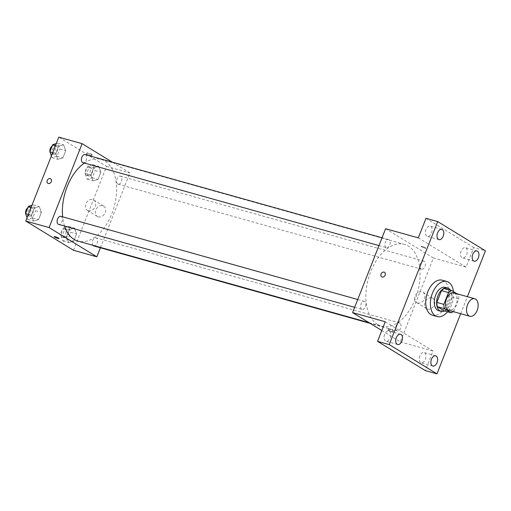 <?xml version="1.0" encoding="UTF-8"?>
<svg xmlns="http://www.w3.org/2000/svg" width="511" height="511" viewBox="0 0 511 511"><rect width="100%" height="100%" fill="white"/><g stroke="black" fill="none" stroke-linecap="round" stroke-linejoin="round"><path stroke-width="0.38" stroke-dasharray="2.56 1.92" d="M453.794 292.88A9.096 5.468 -74.3 0 1 456.604 303.119A9.096 5.468 -74.3 0 1 448.882 310.407M444.564 288.543L451.27 292.643A11.747 7.058 -74.3 0 1 451.826 296.968L447.195 308.733L454.196 310.701L458.833 298.929A11.747 7.058 -74.3 0 0 458.271 294.611L456.853 293.736M454.196 310.701A11.747 7.058 -74.3 0 1 453.18 311.608M447.195 308.733A11.747 7.058 -74.3 0 1 444.11 310.822M444.634 310.969A12.13 7.288 105.7 0 0 451.354 301.65A12.13 7.288 105.7 0 0 450.459 290.191M445.273 287.342A12.13 7.288 -74.3 0 1 449.022 300.992A12.13 7.288 -74.3 0 1 438.725 310.707M451.826 296.968L458.833 298.929M451.27 292.643L458.271 294.611M453.474 291.672A18.198 10.935 -74.3 0 1 447.566 311.793M442.245 280.194A18.198 10.935 -74.3 0 1 447.86 300.666A18.198 10.935 -74.3 0 1 432.421 315.242M460.679 313.709L467.386 296.687M384.636 334.405A5.314 3.194 105.7 0 0 385.997 341.227A5.314 3.194 105.7 0 0 390.219 337.822A5.314 3.194 105.7 0 0 388.858 330.994A5.314 3.194 105.7 0 0 384.636 334.405M419.793 355.937A5.314 3.194 105.7 0 0 421.153 362.765A5.314 3.194 105.7 0 0 425.376 359.354A5.314 3.194 105.7 0 0 424.021 352.533A5.314 3.194 105.7 0 0 419.793 355.937M385.256 321.764L433.021 351.025L425.312 370.596M381.806 330.515L400.337 341.865L433.385 257.972L466.064 267.132L473.78 247.56L485.45 250.831M400.337 341.865L433.021 351.025M427.496 309.11A6.068 4.778 -58.5 0 0 434.101 305.431A6.068 4.778 -58.5 0 0 432.868 298.347A6.068 4.778 -58.5 0 0 425.625 301.024A6.068 4.778 -58.5 0 0 426.532 308.689A6.068 4.778 -58.5 0 0 427.496 309.11M473.78 247.56L426.008 218.299M461.101 251.073A5.314 3.194 105.7 0 0 462.455 257.902A5.314 3.194 105.7 0 0 466.684 254.491A5.314 3.194 105.7 0 0 465.323 247.669A5.314 3.194 105.7 0 0 461.101 251.073M425.944 229.541A5.314 3.194 105.7 0 0 427.298 236.363A5.314 3.194 105.7 0 0 431.527 232.959A5.314 3.194 105.7 0 0 430.166 226.13A5.314 3.194 105.7 0 0 425.944 229.541M466.064 267.132L418.298 237.87M377.552 324.44A42.464 25.512 -74.3 0 1 369.466 274.982A42.464 25.512 -74.3 0 1 404.431 244.405A42.464 25.512 -74.3 0 1 417.544 292.171A42.464 25.512 -74.3 0 1 381.519 326.178A42.464 25.512 -74.3 0 1 377.552 324.44M433.385 257.972L385.613 228.711M421.198 269.041A4.184 2.517 -74.3 0 1 420.4 264.168A4.184 2.517 -74.3 0 1 423.843 261.153A4.184 2.517 -74.3 0 1 425.139 265.867A4.184 2.517 -74.3 0 1 421.588 269.214A4.184 2.517 -74.3 0 1 421.198 269.041M361.718 309.251A4.184 2.517 -74.3 0 1 360.919 304.377A4.184 2.517 -74.3 0 1 364.369 301.362A4.184 2.517 -74.3 0 1 365.659 306.07A4.184 2.517 -74.3 0 1 362.107 309.423A4.184 2.517 -74.3 0 1 361.718 309.251M386.035 247.509A4.184 2.517 -74.3 0 1 385.243 242.636A4.184 2.517 -74.3 0 1 388.686 239.621A4.184 2.517 -74.3 0 1 389.982 244.328A4.184 2.517 -74.3 0 1 386.431 247.682A4.184 2.517 -74.3 0 1 386.035 247.509M399.915 323.067A4.184 2.517 105.7 0 0 399.525 322.901A4.184 2.517 105.7 0 0 395.974 326.248A4.184 2.517 105.7 0 0 397.264 330.962A4.184 2.517 105.7 0 0 400.713 327.947A4.184 2.517 105.7 0 0 399.915 323.067M425.548 247.841A2.651 0.358 -158.5 0 0 422.84 246.641A2.651 0.358 -158.5 0 0 421.038 246.296A2.651 0.358 -158.5 0 0 423.376 247.599A2.651 0.358 -158.5 0 0 425.976 248.244A2.651 0.358 -158.5 0 0 425.548 247.841A2.651 0.358 -158.5 0 0 422.84 246.647A2.651 0.358 -158.5 0 0 421.038 246.296A2.651 0.358 -158.5 0 0 423.376 247.605A2.651 0.358 -158.5 0 0 425.976 248.244A2.651 0.358 -158.5 0 0 425.548 247.841M388.417 330.585A2.651 0.358 21.5 0 1 387.99 330.189A2.651 0.358 21.5 0 1 390.589 330.828A2.651 0.358 21.5 0 1 392.927 332.131A2.651 0.358 21.5 0 1 391.126 331.786A2.651 0.358 21.5 0 1 388.417 330.585M388.973 329.18A2.651 0.358 21.5 0 1 388.545 328.777A2.651 0.358 21.5 0 1 391.145 329.416A2.651 0.358 21.5 0 1 393.483 330.726A2.651 0.358 21.5 0 1 391.682 330.374A2.651 0.358 21.5 0 1 388.973 329.18M417.551 303.017A6.068 4.778 -58.5 0 0 424.149 299.337A6.068 4.778 -58.5 0 0 422.923 292.254A6.068 4.778 -58.5 0 0 415.673 294.924A6.068 4.778 -58.5 0 0 416.586 302.595A6.068 4.778 -58.5 0 0 417.551 303.017M384.489 272.318L384.483 272.318A2.651 2.089 121.5 0 1 385.026 275.423A2.651 2.089 121.5 0 1 382.139 277.032A2.651 2.089 121.5 0 1 381.717 276.847L381.711 276.847M64.539 226.041A42.464 25.512 -74.3 0 1 62.649 216.817M84.417 163.054A42.464 25.512 -74.3 0 1 100.942 159.362A42.464 25.512 -74.3 0 1 114.049 207.134A42.464 25.512 -74.3 0 1 78.03 241.135M93.775 245.919A4.184 2.517 105.7 0 0 97.218 242.904A4.184 2.517 105.7 0 0 96.426 238.03A4.184 2.517 105.7 0 0 96.03 237.858A4.184 2.517 105.7 0 0 92.766 240.394A4.184 2.517 105.7 0 0 92.893 245.299M85.196 154.578A4.184 2.517 -74.3 0 1 86.487 159.285A4.184 2.517 -74.3 0 1 82.935 162.639M60.873 216.325A4.184 2.517 -74.3 0 1 62.17 221.033A4.184 2.517 -74.3 0 1 58.618 224.38M117.702 184.005A4.184 2.517 -74.3 0 1 116.904 179.131A4.184 2.517 -74.3 0 1 120.353 176.116A4.184 2.517 -74.3 0 1 121.644 180.824A4.184 2.517 -74.3 0 1 118.092 184.177A4.184 2.517 -74.3 0 1 117.702 184.005M100.412 247.778L129.89 172.935L112.35 162.185M100.891 172.169L98.738 166.337L93.73 167.774L90.869 175.043L93.015 180.868L98.029 179.431L100.891 172.169L98.738 166.337L93.73 167.774L90.869 175.043L93.015 180.868L98.029 179.431L100.891 172.169L95.059 170.533L92.906 164.702L87.892 166.139L85.03 173.408L87.183 179.233L92.197 177.796L95.059 170.533M41.417 212.372L39.264 206.546L34.25 207.983L31.388 215.252L33.541 221.078L38.549 219.641L41.417 212.372L39.264 206.546L34.25 207.983L31.388 215.252L33.541 221.078L38.549 219.641L41.417 212.372L35.578 210.736L33.426 204.911L31.906 205.345M73.501 250.281L106.544 166.394L58.778 137.133M65.734 150.63L63.581 144.805L58.567 146.242L55.705 153.504L57.858 159.33L62.872 157.893L65.734 150.63L63.581 144.805L58.567 146.242L55.705 153.504L57.858 159.33L62.872 157.893L65.734 150.63L59.896 148.995L57.749 143.169L56.229 143.604M76.573 233.91L74.421 228.085L69.407 229.522L66.545 236.785L68.698 242.61L73.712 241.173L76.573 233.91L74.421 228.085L69.407 229.522L66.545 236.785L68.698 242.61L73.712 241.173L76.573 233.91L70.735 232.275L68.583 226.45L63.568 227.887L60.707 235.149L62.859 240.975L67.874 239.538L70.735 232.275M106.544 166.394L129.89 172.935M98.329 216.875A6.068 4.778 -58.5 0 0 104.927 213.196A6.068 4.778 -58.5 0 0 103.695 206.112A6.068 4.778 -58.5 0 0 96.451 208.782A6.068 4.778 -58.5 0 0 97.358 216.453A6.068 4.778 -58.5 0 0 98.329 216.875M91.705 154.296A2.651 0.358 -158.5 0 0 88.997 153.102A2.651 0.358 -158.5 0 0 87.196 152.751A2.651 0.358 -158.5 0 0 89.534 154.054A2.651 0.358 -158.5 0 0 92.133 154.699A2.651 0.358 -158.5 0 0 91.705 154.296M54.153 236.638L54.153 236.644A2.651 0.358 21.5 0 1 54.153 236.638A2.651 0.358 21.5 0 1 56.753 237.283A2.651 0.358 21.5 0 1 59.091 238.586L59.091 238.586M91.156 155.708A2.651 0.358 -158.5 0 0 88.441 154.507A2.651 0.358 -158.5 0 0 86.64 154.162A2.651 0.358 -158.5 0 0 88.978 155.465A2.651 0.358 -158.5 0 0 91.578 156.104A2.651 0.358 -158.5 0 0 91.156 155.708M88.377 210.781A6.068 4.778 -58.5 0 0 94.982 207.102A6.068 4.778 -58.5 0 0 93.749 200.012A6.068 4.778 -58.5 0 0 86.506 202.688A6.068 4.778 -58.5 0 0 87.413 210.36A6.068 4.778 -58.5 0 0 88.377 210.781M50.646 178.78L50.646 178.773A2.651 2.089 121.5 0 1 51.183 181.878A2.651 2.089 121.5 0 1 48.296 183.487A2.651 2.089 121.5 0 1 47.874 183.302L47.874 183.302M64.201 237.57A4.184 2.517 -74.3 0 1 63.402 232.697A4.184 2.517 -74.3 0 1 66.852 229.682A4.184 2.517 -74.3 0 1 68.142 234.389A4.184 2.517 -74.3 0 1 64.59 237.743A4.184 2.517 -74.3 0 1 64.201 237.57M68.583 226.45L74.421 228.085M63.568 227.887L69.407 229.522M60.707 235.149L66.545 236.785M62.859 240.975L68.698 242.61M67.874 239.538L73.712 241.173M61.869 236.919A4.184 2.517 -74.3 0 1 61.071 232.039A4.184 2.517 -74.3 0 1 64.514 229.03A4.184 2.517 -74.3 0 1 65.81 233.738A4.184 2.517 -74.3 0 1 62.259 237.085A4.184 2.517 -74.3 0 1 61.869 236.919M88.524 175.829A4.184 2.517 -74.3 0 1 87.726 170.955A4.184 2.517 -74.3 0 1 91.169 167.94A4.184 2.517 -74.3 0 1 92.465 172.648A4.184 2.517 -74.3 0 1 88.914 176.001A4.184 2.517 -74.3 0 1 88.524 175.829M92.906 164.702L98.738 166.337M87.892 166.139L93.73 167.774M85.03 173.408L90.869 175.043M87.183 179.233L93.015 180.868M92.197 177.796L98.029 179.431M86.187 175.171A4.184 2.517 -74.3 0 1 85.388 170.297A4.184 2.517 -74.3 0 1 88.837 167.282A4.184 2.517 -74.3 0 1 90.128 171.99A4.184 2.517 -74.3 0 1 86.576 175.343A4.184 2.517 -74.3 0 1 86.187 175.171M27.051 217.68L27.703 219.443L32.717 218.005L35.578 210.736M29.044 216.032A4.184 2.517 -74.3 0 1 28.246 211.158A4.184 2.517 -74.3 0 1 31.695 208.143A4.184 2.517 -74.3 0 1 32.985 212.857A4.184 2.517 -74.3 0 1 29.434 216.204A4.184 2.517 -74.3 0 1 29.044 216.032M33.426 204.911L39.264 206.546M31.203 207.134L34.25 207.983M28.341 214.396L31.388 215.252M27.703 219.443L33.541 221.078M32.717 218.005L38.549 219.641M27.85 207.779A4.184 2.517 -74.3 0 1 29.357 207.492A4.184 2.517 -74.3 0 1 30.654 212.199A4.184 2.517 -74.3 0 1 27.102 215.553A4.184 2.517 -74.3 0 1 26.706 215.38A4.184 2.517 -74.3 0 1 25.62 213.438M51.375 155.932L52.026 157.695L57.034 156.257L59.896 148.995M53.368 154.29A4.184 2.517 -74.3 0 1 52.569 149.416A4.184 2.517 -74.3 0 1 56.012 146.401A4.184 2.517 -74.3 0 1 57.309 151.109A4.184 2.517 -74.3 0 1 53.757 154.463A4.184 2.517 -74.3 0 1 53.368 154.29M57.749 143.169L63.581 144.805M55.527 145.386L58.567 146.242M52.665 152.655L55.705 153.504M52.026 157.695L57.858 159.33M57.034 156.257L62.872 157.893M52.173 146.031A4.184 2.517 -74.3 0 1 53.681 145.75A4.184 2.517 -74.3 0 1 54.971 150.458A4.184 2.517 -74.3 0 1 51.419 153.811A4.184 2.517 -74.3 0 1 51.03 153.639A4.184 2.517 -74.3 0 1 49.944 151.69M441.843 229.401L430.166 226.13M438.975 239.633L427.298 236.363M400.535 334.264L388.858 330.994M397.667 344.497L385.997 341.227M435.691 355.803L424.021 352.533M432.823 366.036L421.153 362.765M476.999 250.939L465.323 247.669M474.131 261.172L462.455 257.902M388.545 328.777L387.99 330.189M393.483 330.726L392.927 332.131M416.586 302.595L426.532 308.689M422.923 292.254L432.868 298.347M368.999 322.665L381.519 326.178M100.942 159.362L404.431 244.405M399.525 322.901L96.03 237.858M397.264 330.962L370.111 323.354M378.964 245.587L386.431 247.682M382.049 237.762L388.686 239.621M354.647 307.335L362.107 309.423M357.732 299.503L364.369 301.362M118.092 184.177L421.588 269.214M120.353 176.116L423.843 261.153M91.578 156.104L92.133 154.699M86.64 154.162L87.196 152.751M87.413 210.36L97.358 216.453M93.749 200.012L103.695 206.112M62.259 237.085L64.59 237.743M64.514 229.03L66.852 229.682M86.576 175.343L88.914 176.001M88.837 167.282L91.169 167.94M27.102 215.553L29.434 216.204M29.357 207.492L31.695 208.143M51.419 153.811L53.757 154.463M53.681 145.75L56.012 146.401"/><path stroke-width="0.77" d="M469.047 315.919A9.096 5.468 -74.3 0 1 467.31 305.322A9.096 5.468 -74.3 0 1 474.808 298.769A9.096 5.468 -74.3 0 1 477.613 309.008A9.096 5.468 -74.3 0 1 469.896 316.29A9.096 5.468 -74.3 0 1 469.047 315.919M469.896 316.29L448.882 310.407A9.096 5.468 -74.3 0 1 448.032 310.03A9.096 5.468 -74.3 0 1 446.301 299.433A9.096 5.468 -74.3 0 1 453.794 292.88L474.808 298.769M456.853 293.736L451.571 290.504A11.747 7.058 -74.3 0 0 448.486 292.586L443.848 304.358A11.747 7.058 -74.3 0 0 444.41 308.676L451.111 312.783A11.747 7.058 -74.3 0 0 453.18 311.608M448.486 292.586L441.478 290.625L436.841 302.397L443.848 304.358M444.41 308.676L437.403 306.715L444.11 310.822L451.111 312.783M437.403 306.715A11.747 7.058 -74.3 0 1 436.841 302.397M441.478 290.625A11.747 7.058 -74.3 0 1 444.564 288.543L451.571 290.504M450.459 290.191A12.13 7.288 105.7 0 0 447.61 288A12.13 7.288 105.7 0 0 437.965 295.78A12.13 7.288 105.7 0 0 441.063 311.365A12.13 7.288 105.7 0 0 444.634 310.969M441.063 311.365L438.725 310.707A12.13 7.288 -74.3 0 1 437.595 310.209A12.13 7.288 -74.3 0 1 435.634 295.128A12.13 7.288 -74.3 0 1 445.273 287.342L447.61 288M447.566 311.793A18.198 10.935 -74.3 0 1 437.09 316.552A18.198 10.935 -74.3 0 1 435.391 315.804A18.198 10.935 -74.3 0 1 431.923 294.611A18.198 10.935 -74.3 0 1 446.914 281.504A18.198 10.935 -74.3 0 1 453.474 291.672M437.09 316.552L432.421 315.242A18.198 10.935 -74.3 0 1 430.722 314.495A18.198 10.935 -74.3 0 1 427.253 293.301A18.198 10.935 -74.3 0 1 442.245 280.194L446.914 281.504M478.353 257.761A5.314 3.194 -74.3 0 1 474.131 261.172A5.314 3.194 -74.3 0 1 472.49 255.193A5.314 3.194 -74.3 0 1 476.999 250.939A5.314 3.194 -74.3 0 1 478.353 257.761M437.046 362.625A5.314 3.194 -74.3 0 1 432.823 366.036A5.314 3.194 -74.3 0 1 431.182 360.057A5.314 3.194 -74.3 0 1 435.691 355.803A5.314 3.194 -74.3 0 1 437.046 362.625M401.889 341.093A5.314 3.194 -74.3 0 1 397.667 344.497A5.314 3.194 -74.3 0 1 396.025 338.518A5.314 3.194 -74.3 0 1 400.535 334.264A5.314 3.194 -74.3 0 1 401.889 341.093M443.197 236.229A5.314 3.194 -74.3 0 1 438.975 239.633A5.314 3.194 -74.3 0 1 437.333 233.655A5.314 3.194 -74.3 0 1 441.843 229.401A5.314 3.194 -74.3 0 1 443.197 236.229M467.386 296.687L485.45 250.831L437.684 221.57L389.216 344.606L436.982 373.867L460.679 313.709M437.684 221.57L426.008 218.299L418.298 237.87L385.613 228.711L352.571 312.604L385.256 321.764L377.54 341.335L389.216 344.606M382.132 277.032A2.651 2.089 121.5 0 1 381.711 276.847A2.651 2.089 121.5 0 1 381.315 273.494A2.651 2.089 121.5 0 1 384.483 272.318A2.651 2.089 121.5 0 1 385.026 275.423A2.651 2.089 121.5 0 1 382.132 277.032M377.54 341.335L425.312 370.596L436.982 373.867M352.571 312.604L381.806 330.515M381.717 276.847A2.651 2.089 121.5 0 1 381.315 273.494A2.651 2.089 121.5 0 1 384.489 272.318M368.999 322.665L78.03 241.135A42.464 25.512 -74.3 0 1 74.063 239.397A42.464 25.512 -74.3 0 1 64.539 226.041M62.649 216.817A42.464 25.512 -74.3 0 1 84.417 163.054M92.893 245.299A4.184 2.517 105.7 0 0 93.775 245.919L370.111 323.354M378.964 245.587L82.935 162.639A4.184 2.517 -74.3 0 1 82.546 162.466A4.184 2.517 -74.3 0 1 81.747 157.592A4.184 2.517 -74.3 0 1 85.196 154.578L382.049 237.762M354.647 307.335L58.618 224.38A4.184 2.517 -74.3 0 1 58.228 224.214A4.184 2.517 -74.3 0 1 57.43 219.334A4.184 2.517 -74.3 0 1 60.873 216.325L357.732 299.503M112.35 162.185L82.124 143.674L49.075 227.561L96.847 256.822L100.412 247.778M49.075 227.561L25.735 221.02L58.778 137.133L82.124 143.674M48.296 183.487A2.651 2.089 121.5 0 1 47.874 183.302A2.651 2.089 121.5 0 1 47.478 179.949A2.651 2.089 121.5 0 1 50.646 178.773A2.651 2.089 121.5 0 1 51.183 181.878A2.651 2.089 121.5 0 1 48.296 183.487M25.735 221.02L73.501 250.281L96.847 256.822M59.091 238.586A2.651 0.358 21.5 0 1 57.283 238.235A2.651 0.358 21.5 0 1 54.581 237.04A2.651 0.358 21.5 0 1 54.153 236.644A2.651 0.358 21.5 0 1 56.753 237.283A2.651 0.358 21.5 0 1 59.091 238.586A2.651 0.358 21.5 0 1 57.289 238.241A2.651 0.358 21.5 0 1 54.575 237.04A2.651 0.358 21.5 0 1 54.153 236.644M47.874 183.302A2.651 2.089 121.5 0 1 47.478 179.949A2.651 2.089 121.5 0 1 50.646 178.78M31.906 205.345L28.412 206.348L25.55 213.611L27.051 217.68M28.412 206.348L31.203 207.134M25.55 213.611L28.341 214.396M25.62 213.438A4.184 2.517 -74.3 0 1 27.85 207.779M56.229 143.604L52.735 144.607L49.874 151.869L51.375 155.932M52.735 144.607L55.527 145.386M49.874 151.869L52.665 152.655M49.944 151.69A4.184 2.517 -74.3 0 1 52.173 146.031"/></g></svg>
